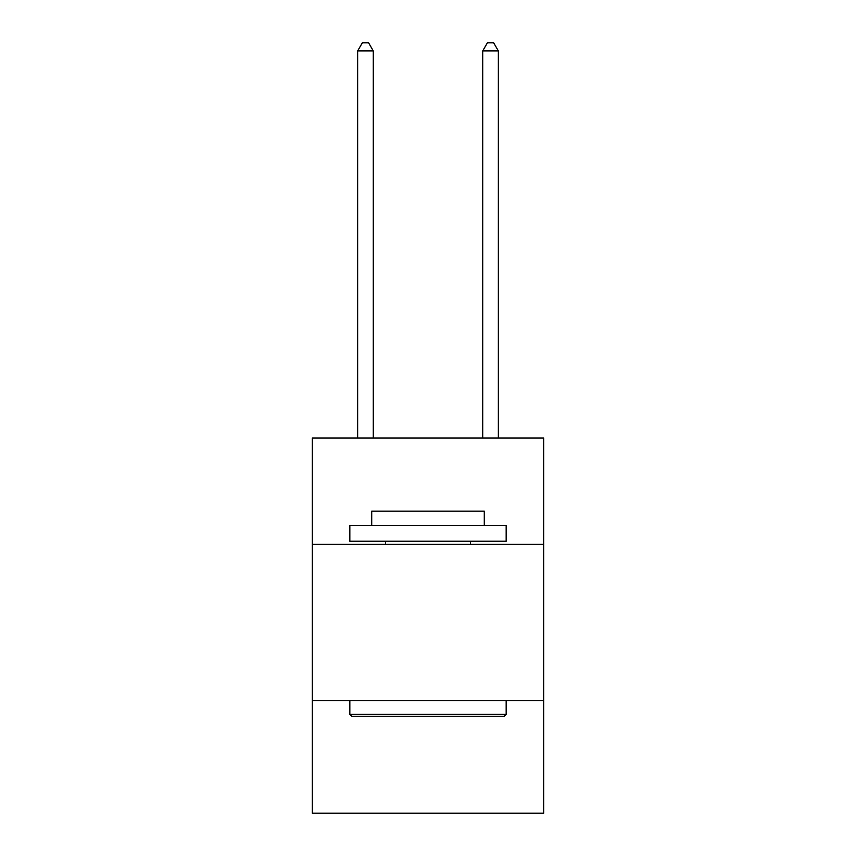<?xml version="1.0" encoding="UTF-8"?>
<svg xmlns="http://www.w3.org/2000/svg" width="856" height="856" viewBox="0 0 856 856"><rect width="100%" height="100%" fill="white"/><g stroke="black" fill="none" stroke-linecap="round" stroke-linejoin="round"><path stroke-width="1.28" d="M543.688 544.309L543.688 438.005L312.312 438.005L312.312 544.309L543.688 544.309L543.688 813.2L312.312 813.2L312.312 544.309M543.688 700.647L312.312 700.647M351.709 716.279L349.837 714.396L506.164 714.396L504.291 716.279L351.709 716.279M506.164 525.552L506.164 541.185L349.837 541.185L349.837 525.552L506.164 525.552M371.718 525.552L371.718 511.171L484.282 511.171L484.282 525.552M506.164 700.647L506.164 714.396M349.837 700.647L349.837 714.396M470.522 541.185L470.522 544.309M385.478 541.185L385.478 544.309M373.28 438.005L373.28 50.932L357.648 50.932L357.648 438.005M357.648 50.932L362.345 42.8L368.594 42.8L373.28 50.932M498.353 438.005L498.353 50.932L482.72 50.932L482.72 438.005M482.72 50.932L487.406 42.8L493.655 42.8L498.353 50.932"/></g></svg>
